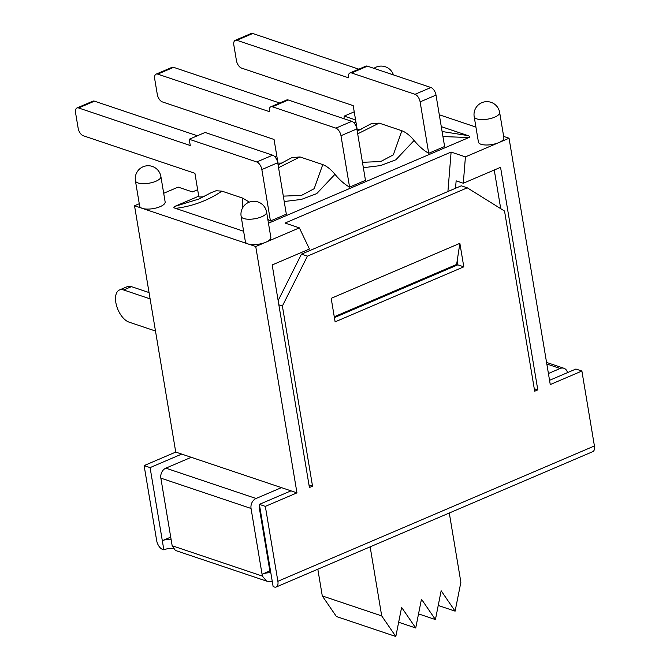 <?xml version="1.0" encoding="UTF-8"?>
<svg xmlns="http://www.w3.org/2000/svg" width="670" height="670" viewBox="0 0 670 670"><rect width="100%" height="100%" fill="white"/><g stroke="black" fill="none" stroke-linecap="round" stroke-linejoin="round"><path stroke-width="1" d="M395.819 636.5L336.399 616.517L322.287 595.923L381.707 615.906L395.819 636.5L401.615 607.389L415.727 627.991L398.658 622.246M415.727 627.991L421.464 599.189L435.425 619.566L418.532 613.888M435.425 619.566L441.153 590.773L455.114 611.149L438.23 605.471M455.114 611.149L460.876 582.247L449.285 513.002M370.15 546.837L381.707 615.906M317.823 569.215L322.287 595.923M262.238 521.478L261.534 521.243M267.682 554.006L266.978 553.772M265.755 546.46L266.459 546.695M361.423 129.084A51.632 26.934 -113.1 0 1 357.135 129.218L353.191 105.626L241.51 68.072A6.75 3.526 66.9 0 1 236.418 60.493L233.847 45.141A6.75 3.526 66.9 0 1 235.254 40.3A6.75 3.526 66.9 0 1 236.862 40.292L252.758 33.5A6.75 3.526 -113.1 0 0 251.141 33.508L235.254 40.3M351.549 72.955L367.436 66.163L430.911 87.51L415.023 94.302L351.549 72.955A6.75 3.526 66.9 0 0 349.933 72.963A6.75 3.526 66.9 0 0 348.534 77.804L236.862 40.292M358.802 69.169L252.758 33.5M357.688 133.841L379.17 123.121L371.012 123.791M379.17 123.112L401.891 130.759L393.298 154.879L380.677 161.554L362.453 162.299M363.358 167.684L380.51 165.599L395.878 159.778L414.102 140.482C410.115 135.616 406.045 132.367 401.891 130.759M414.102 140.482A51.632 26.934 -113.1 0 0 428.716 153.296L420.115 101.882L436.003 95.09A6.75 3.526 -113.1 0 0 430.911 87.51M415.023 94.302A6.75 3.526 66.9 0 1 420.115 101.882M367.436 66.163A6.75 3.526 -113.1 0 0 365.82 66.171L349.933 72.963M428.716 153.296L444.612 146.504L436.003 95.09M282.288 162.919A51.632 26.934 -113.1 0 1 278 163.053L274.047 139.461L162.375 101.907A6.75 3.526 66.9 0 1 157.283 94.328L154.711 78.976A6.75 3.526 66.9 0 1 156.11 74.135A6.75 3.526 66.9 0 1 157.726 74.127L173.614 67.335A6.75 3.526 -113.1 0 0 172.006 67.335L156.11 74.135M278.553 167.676L300.026 156.948L291.877 157.618M300.026 156.948L322.764 164.594L314.163 188.706L301.542 195.38L283.318 196.134M284.214 201.519L301.366 199.434L316.734 193.613L334.958 174.317C330.98 169.451 326.91 166.21 322.764 164.602M334.958 174.317A51.632 26.934 -113.1 0 0 349.581 187.131L340.98 135.717L356.867 128.925A6.75 3.526 -113.1 0 0 351.775 121.345L335.879 128.138A6.75 3.526 66.9 0 1 340.98 135.717M157.726 74.127L269.39 111.639A6.75 3.526 66.9 0 1 270.797 106.798A6.75 3.526 66.9 0 1 272.414 106.79L335.879 128.138M272.414 106.79L288.301 99.998A6.75 3.526 -113.1 0 0 286.685 99.998L270.797 106.798M288.301 99.998L351.775 121.345M204.275 196.511A51.632 26.934 -113.1 0 1 198.856 196.888L194.911 173.296L83.239 135.734A6.75 3.526 66.9 0 1 78.139 128.163L75.576 112.811A6.75 3.526 66.9 0 1 76.975 107.97A6.75 3.526 66.9 0 1 78.591 107.962L94.478 101.17A6.75 3.526 -113.1 0 0 92.862 101.17L76.975 107.97M211.837 192.332L198.672 199.099L174.694 206.444C173.371 207.198 173.681 207.842 175.607 208.387C192.675 206.234 208.11 200.481 221.896 191.126L216.083 190.749L211.569 192.499M221.896 191.126L242.615 198.094L242.515 208.035M249.349 202.097L242.615 198.086M267.816 219.35A51.632 26.934 -113.1 0 0 270.446 220.966L261.844 169.552L277.732 162.76A6.75 3.526 -113.1 0 0 272.631 155.18L256.744 161.972A6.75 3.526 66.9 0 1 261.844 169.552M78.591 107.962L190.263 145.524L189.216 139.26L256.744 161.972M189.216 139.26L205.104 132.467L272.631 155.18M197.365 135.775L94.478 101.17M279.666 103.004L173.614 67.335M442.945 136.563L468.874 137.543C470.306 136.965 470.005 136.32 467.97 135.6L442.1 131.513M468.874 137.543L268.461 223.227M270.446 220.966L286.333 214.174L277.732 162.76M349.581 187.131L365.468 180.339L356.867 128.925M242.959 227.264L243.277 229.132M174.694 206.444L198.739 196.168M441.287 126.63L467.97 135.6M243.629 231.267L175.607 208.387M160.884 176.503A12.906 12.906 0 0 0 146.027 165.909A12.906 12.906 0 0 0 135.424 180.766A12.906 4.648 -9.5 0 0 138.028 182.969A12.906 4.648 -9.5 0 0 152.609 182.399A12.906 4.648 -9.5 0 0 160.884 176.503L165.138 201.905A12.906 4.648 170.5 0 1 156.864 207.8A12.906 4.648 170.5 0 1 142.283 208.362L247.984 243.922A12.906 4.648 170.5 0 1 245.379 241.719L241.133 216.318A12.906 4.648 -9.5 0 0 243.738 218.521A12.906 4.648 -9.5 0 0 258.319 217.951A12.906 4.648 -9.5 0 0 266.593 212.063A12.906 12.906 0 0 0 251.736 201.461A12.906 12.906 0 0 0 241.133 216.318M266.593 212.063L270.847 237.456A12.906 4.648 170.5 0 1 265.864 242.197L299.364 227.875L285.043 223.06L451.111 152.065L465.424 156.881L498.916 142.559A12.906 4.648 170.5 0 1 481.035 144.285A12.906 4.648 170.5 0 1 478.43 142.082L474.184 116.68A12.906 4.648 -9.5 0 0 476.789 118.883A12.906 4.648 -9.5 0 0 491.37 118.314A12.906 4.648 -9.5 0 0 499.644 112.418A12.906 12.906 0 0 0 484.787 101.823A12.906 12.906 0 0 0 474.184 116.68M475.926 127.091L439.302 114.771M354.221 111.831L344.204 116.111L355.577 119.938M355.929 122.032L353.961 122.878M276.794 155.867L274.817 156.713M197.658 189.702L192.458 191.922L178.145 187.106L163.698 193.287M335.117 321.851L331.181 298.343L459.863 243.327L463.799 266.836L335.117 321.851M170.724 537.114L162.316 540.707L150.088 467.61L144.117 465.608L175.741 452.082L296.961 492.852L265.337 506.378L259.374 504.368L273.134 586.602L274.332 587.004A7.94 4.146 66.9 0 0 276.224 586.995L592.774 451.655A7.94 4.146 -113.1 0 0 594.424 445.96L581.887 371.038L550.263 384.555L509.049 138.229L503.664 136.42M150.088 467.61L181.712 454.093M548.412 373.5L560.145 368.483A7.94 6.147 -71.4 0 1 563.906 368.266A7.94 6.147 -71.4 0 1 567.507 372.629M191.252 457.3L165.858 468.154A7.94 6.147 108.6 0 0 160.85 478.129L172.165 545.74L175.398 550.447L266.534 581.099L262.364 576.083L251.049 508.463A7.94 6.147 -71.4 0 1 256.057 498.497L281.45 487.634M309.004 485.005L312.538 486.194L309.423 487.526L272.179 264.952L309.44 249.022L299.364 227.875M549.551 380.309L575.924 369.028L581.887 371.038M334.405 317.597L457.828 264.834L457.175 260.915L459.863 243.327M457.828 264.834L463.799 266.836M131.429 286.634A17.479 9.12 -113.1 0 0 127.25 286.651L119.461 289.976A17.479 9.12 66.9 0 1 123.64 289.968L131.429 286.634L149.05 292.564M150.105 298.87L123.64 289.968M155.49 331.03L129.025 322.128A17.479 9.12 66.9 0 1 116.664 306.073A17.479 9.12 66.9 0 1 119.461 289.976M173.153 548.428A7.94 2.856 -9.5 0 0 163.849 549.844L162.316 540.707A7.94 2.856 170.5 0 1 171.076 539.241M144.117 465.608L156.654 540.523A7.94 4.146 66.9 0 0 162.651 549.442L163.849 549.844M259.767 506.704L259.148 506.964L269.851 570.924L262.062 574.249A7.94 2.856 170.5 0 1 270.822 572.783M272.347 581.903L266.534 581.099M594.424 445.96L277.874 581.292A7.94 4.146 66.9 0 1 276.224 586.995M277.874 581.292L265.337 506.378M278.854 304.825L282.388 306.014L307.43 256.149L301.466 254.139L278.142 300.587M301.466 254.139L461.295 185.808L467.266 187.818L307.43 256.149M467.266 187.818L504.535 211.042L534.685 391.221L537.801 389.89L534.266 388.692M312.538 486.194L282.388 306.014M290.998 490.85L259.374 504.368M139.268 203.73L134.528 205.757L142.283 208.362A12.906 4.648 170.5 0 1 139.67 206.167L135.424 180.766M499.644 112.418L503.899 137.819A12.906 4.648 170.5 0 1 498.916 142.559L509.049 138.229M265.864 242.197A12.906 4.648 170.5 0 1 247.984 243.922L255.739 246.527L265.864 242.197M334.263 316.751L456.639 264.432L457.175 260.915M343.995 118.732L344.204 116.111M134.528 205.757L175.741 452.082M305.126 252.582L304.448 251.158M465.424 156.881L463.297 183.245L456.136 180.841L455.533 188.27M447.92 191.528L451.111 152.065M463.297 183.245L500.557 167.316L537.801 389.89M500.725 208.663L494.251 170.013M255.739 246.527L296.961 492.852M546.829 364.003L560.145 368.483M256.057 498.497L165.858 468.154M160.85 478.129L251.049 508.463M262.364 576.083L172.165 545.74M370.753 123.942L357.236 131.127M291.618 157.768L278.1 164.962M546.561 362.437L563.906 368.266M393.449 74.914A12.906 12.906 0 0 0 373.919 68.34"/></g></svg>
